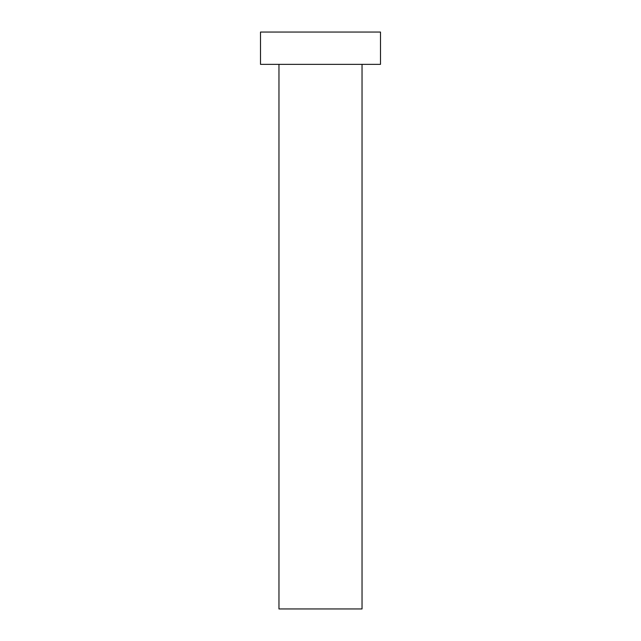 <?xml version="1.0" encoding="UTF-8"?>
<svg xmlns="http://www.w3.org/2000/svg" width="641" height="641" viewBox="0 0 641 641"><rect width="100%" height="100%" fill="white"/><g stroke="black" fill="none" stroke-linecap="round" stroke-linejoin="round"><path stroke-width="0.96" d="M278.963 64.356L278.963 608.95L362.037 608.95L362.037 64.356L362.037 608.95L278.963 608.95L278.963 64.356M260.502 32.05L260.502 64.356L380.498 64.356L380.498 32.05L260.502 32.05L260.502 64.356L380.498 64.356L380.498 32.05L260.502 32.05"/></g></svg>
